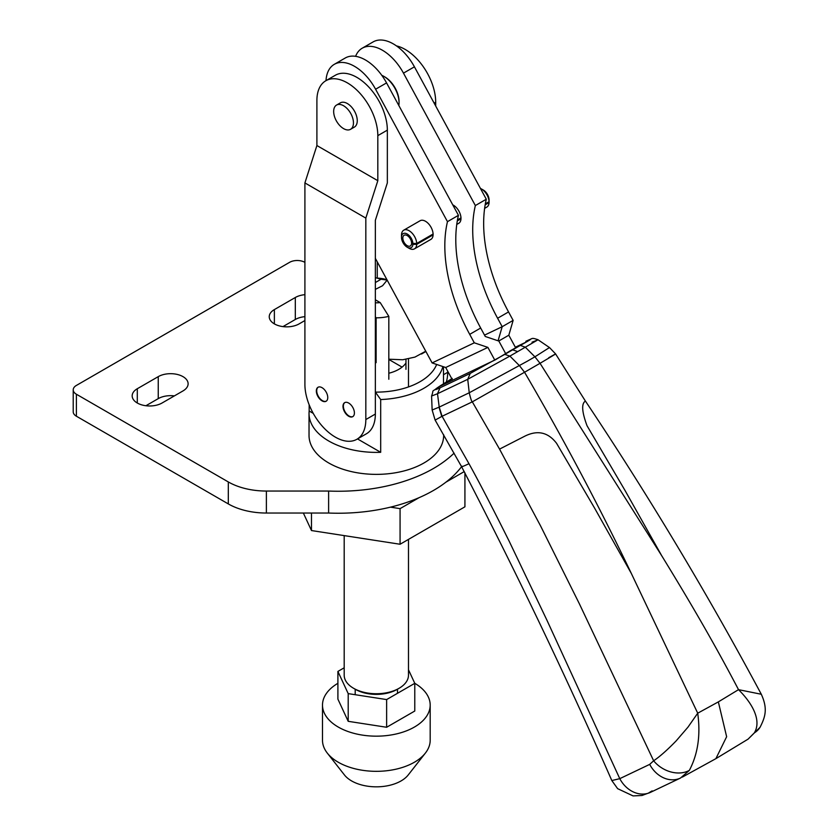 <?xml version="1.0" encoding="UTF-8"?>
<svg xmlns="http://www.w3.org/2000/svg" width="838" height="838" viewBox="0 0 838 838"><rect width="100%" height="100%" fill="white"/><g stroke="black" fill="none" stroke-linecap="round" stroke-linejoin="round"><path stroke-width="1.26" d="M344.188 535.608L344.188 675.177A32.148 18.562 0 0 0 353.605 688.302L353.605 688.302A32.148 18.562 0 0 0 399.066 688.302A32.148 18.562 0 0 0 408.483 675.177L408.483 539.389M355.511 689.402L353.605 688.302L355.511 689.402A29.456 17.001 0 0 0 397.16 689.402L399.066 688.302M388.822 379.247L388.822 316.376L380.222 302.612A21.379 12.34 180 0 1 375.351 302.801M375.351 316.774L376.115 317.832L376.115 362.676A32.148 18.562 180 0 1 375.351 362.665M388.822 316.376A32.148 18.562 180 0 1 376.115 317.832M405.959 359.376L405.959 369.349M376.115 362.676L375.351 362.226M380.222 302.612L375.351 299.795M402.083 367.117L388.822 359.46M377.886 278.164A21.379 12.34 180 0 1 386.978 279.777M375.351 392.069L380.682 399.548L380.682 452.311A67.312 38.862 180 0 1 328.747 441.008A67.312 38.862 180 0 1 309.033 413.522A67.312 38.862 180 0 1 309.17 411.018L309.17 404.775M309.033 413.522L309.033 435.509A67.312 38.862 0 0 0 328.747 462.985A67.312 38.862 0 0 0 402.093 471.417A67.312 38.862 0 0 0 443.648 435.509L443.648 434.723M443.501 383.783L443.501 366.761M380.682 399.548A67.312 38.862 0 0 0 442.893 366.552M405.959 363.001A31.771 18.342 180 0 1 388.822 373.235M375.434 392.121A61.928 35.751 0 0 0 436.661 364.457M380.682 452.311L357.512 438.923M313.255 413.375L309.17 411.018M377.257 278.007L377.257 261.854M447.691 371.161L447.691 372.292L443.501 374.712M434.136 103.126L435.697 102.226L435.697 106.007M446.277 382.065A43.073 24.868 -120 0 0 447.691 372.292M435.697 102.226A43.073 24.868 -120 0 0 396.447 45.891M348.702 403.068A8.076 4.661 -120 0 0 344.659 402.659A8.076 4.661 -120 0 0 343.423 409.133A8.076 4.661 -120 0 0 348.702 416.256A8.076 4.661 -120 0 0 352.735 416.654A8.076 4.661 -120 0 0 353.971 410.18A8.076 4.661 -120 0 0 348.702 403.068M344.858 402.565A8.076 4.661 -120 0 0 343.852 409.091A8.076 4.661 -120 0 0 349.079 416.036A8.076 4.661 -120 0 0 352.924 416.538M322.043 387.68A8.076 4.661 -120 0 0 318.011 387.271A8.076 4.661 -120 0 0 316.764 393.745A8.076 4.661 -120 0 0 322.043 400.868A8.076 4.661 -120 0 0 326.087 401.266A8.076 4.661 -120 0 0 327.323 394.792A8.076 4.661 -120 0 0 322.043 387.68M318.199 387.177A8.076 4.661 -120 0 0 317.204 393.703A8.076 4.661 -120 0 0 322.421 400.648A8.076 4.661 -120 0 0 326.265 401.151M335.368 437.143A43.073 24.868 60 0 1 304.906 384.38L304.906 182.925L365.829 218.1L365.829 419.555A43.073 24.868 60 0 1 356.904 439.269A43.073 24.868 60 0 1 335.368 437.143M365.829 218.1L377.823 180.704L377.823 135.641L387.345 130.141L387.345 182.904L375.351 220.3L375.351 414.056L365.829 419.555M304.906 182.925L316.9 145.54L377.823 180.704M316.9 145.54L316.9 100.466A43.073 24.868 60 0 1 325.825 80.752A43.073 24.868 60 0 1 359.02 92.285A43.073 24.868 60 0 1 377.823 135.641M356.904 439.269L366.426 433.78A43.073 24.868 -120 0 0 375.351 414.056M387.345 130.141A43.073 24.868 -120 0 0 368.542 86.796A43.073 24.868 -120 0 0 335.347 75.252L325.825 80.752M387.166 280.112L382.547 285.748L375.351 289.372M388.822 359.198L402.69 359.764L414.957 357.093L425.756 351.206M375.351 277.661L381.07 279.243L375.351 282.542M381.07 279.243L387.135 280.06M390.456 507.147L400.072 508.635L419.073 497.667M445.931 482.164L464.252 471.585M400.072 508.635L400.072 544.25L311.485 530.548L311.485 513.034M311.485 530.548L303.356 513.034M400.072 544.25L464.922 506.812L464.922 472.821M322.494 705.072L322.494 740.247A53.852 31.09 0 0 0 327.281 753.069A53.852 31.09 0 0 0 355.752 768.97A53.852 31.09 0 0 0 425.39 753.069A53.852 31.09 0 0 0 430.187 740.247L430.187 705.072A53.852 31.09 180 0 1 355.752 733.805A53.852 31.09 180 0 1 322.494 705.072A53.852 31.09 180 0 1 337.903 683.305M414.758 683.295A53.852 31.09 180 0 1 430.187 705.072M327.281 753.069L344.449 774.961A34.997 20.206 0 0 0 362.959 785.3A34.997 20.206 0 0 0 408.221 774.961L425.39 753.069M344.188 667.802L337.903 671.427L348.199 693.623L386.632 699.573L414.779 683.326L408.483 669.772M386.632 699.573L386.632 727.269L348.199 721.319L348.199 693.623M348.199 721.319L337.903 699.133L337.903 671.427M386.632 727.269L414.779 711.022L414.779 683.326M433.089 234.891L416.716 244.35A10.768 6.222 60 0 1 414.496 248.844A10.768 6.222 60 0 1 409.112 248.31L407.205 247.21A8.076 4.661 60 0 1 401.496 237.322L401.496 235.122A10.768 6.222 60 0 1 403.727 230.188L420.1 220.74A10.768 6.222 60 0 1 420.351 220.604A10.768 6.222 60 0 1 430.994 227.171A10.768 6.222 60 0 1 430.868 239.396A10.768 6.222 60 0 1 430.617 239.521M326.003 80.647A40.381 23.317 60 0 1 334.31 64.327L345.277 57.99A40.381 23.317 60 0 1 386.559 82.91L458.438 215.324A134.614 77.725 -120 0 0 480.677 328.025L485.265 336.478L498.851 341.056L505.649 353.594M375.351 258.345L432.115 362.927L445.701 367.505L452.604 380.211M494.787 360.099L487.884 347.393L474.298 342.815L469.709 334.352A134.614 77.725 60 0 1 447.471 221.661L458.438 215.324M447.471 221.661L375.592 89.237L386.559 82.91M334.31 64.327A40.381 23.317 60 0 1 375.592 89.237M474.298 342.815L432.115 362.927M445.701 367.505L487.884 347.393M458.512 223.421A10.768 6.222 -120 0 0 458.763 223.285A10.768 6.222 -120 0 0 460.282 214.245A10.768 6.222 -120 0 0 452.74 204.839M355.595 56.324A40.381 23.317 60 0 1 362.194 48.216A40.381 23.317 60 0 1 403.476 73.136L475.356 205.551A134.614 77.725 -120 0 0 497.604 318.251L502.192 326.705L484.532 335.127M475.356 205.551L486.302 199.234A134.614 77.725 -120 0 0 508.551 311.935L513.139 320.388L502.192 326.705L498.065 340.794M403.476 73.136L414.422 66.82L486.302 199.234M414.422 66.82A40.381 23.317 -120 0 0 373.14 41.9L362.194 48.216M498.736 341.024L508.813 335.21L513.139 320.388M515.663 347.822L508.813 335.21M398.836 105.536A21.537 12.434 -120 0 0 399.056 102.718A21.537 12.434 -120 0 0 383.825 76.342A21.537 12.434 -120 0 0 381.782 75.326M399.056 102.718L399.056 101.618A20.196 11.659 -120 0 0 384.778 76.897L383.825 76.342M336.562 105.054L340.364 102.854A14.005 8.087 60 0 1 347.361 103.545A14.005 8.087 60 0 1 356.506 115.885A14.005 8.087 60 0 1 354.369 127.104L350.556 129.303A14.005 8.087 60 0 1 343.559 128.612A14.005 8.087 60 0 1 334.414 116.273A14.005 8.087 60 0 1 336.562 105.054A14.005 8.087 60 0 1 343.559 105.745A14.005 8.087 60 0 1 352.704 118.085A14.005 8.087 60 0 1 350.556 129.303M484.626 208.358L486.836 207.08A10.768 6.222 -120 0 0 489.067 202.587L485.171 204.828M460.984 218.791L457.297 220.918M409.112 248.31L407.205 247.21A8.076 4.661 -120 0 0 412.904 244.35L411.573 243.575A6.191 3.572 60 0 1 410.306 245.984A6.191 3.572 60 0 1 407.205 245.67A6.191 3.572 60 0 1 403.162 240.213A6.191 3.572 60 0 1 404.115 235.258A6.191 3.572 60 0 1 407.205 235.562A6.191 3.572 60 0 1 411.573 242.695L412.904 243.47L416.716 243.47L433.089 234.022M403.727 230.188A10.768 6.222 60 0 1 409.112 230.722A10.768 6.222 60 0 1 416.716 243.47M485.338 203.854L489.067 201.707L489.057 199.507A8.076 4.661 -120 0 0 483.358 190.058L481.452 188.959A10.768 6.222 -120 0 0 480.457 188.456M483.358 190.058L481.452 188.959A10.768 6.222 -120 0 1 489.067 201.707L489.067 202.587M457.464 219.944L460.984 217.911M401.496 237.322A8.076 4.661 60 0 1 407.205 234.022A8.076 4.661 60 0 1 412.904 243.47M411.573 243.575L412.338 243.135M416.716 244.35L412.904 244.35M468.976 463.697L442.076 416.276L472.318 401.842L499.553 449.116L540.531 525.835L579.33 603.716L653.64 760.778L649.691 764.382L619.774 778.659L546.9 620.13L509.211 541.285C492.356 507.493 478.938 481.63 468.976 463.697C463.194 466.441 460.837 467.279 461.916 466.19M680.498 778.041L689.349 770.384A26.921 20.96 -147.5 0 1 653.64 760.778C659.757 756.672 667.268 750.031 676.172 740.865L687.967 727.164L697.719 713.201L631.328 573.443C598.395 504.696 562.801 437.635 524.546 372.25L472.318 401.842C471.742 401.905 470.715 398.878 469.238 392.781L439.217 407.1L442.076 416.276L435.132 420.1L461.57 466.661C515.129 569.83 565.21 674.454 611.824 780.555L619.774 778.659A26.921 21.956 64.5 0 0 650.571 792.308L680.498 778.041A26.921 21.956 -115.5 0 1 649.691 764.382M611.813 780.545L617.637 788.663L633.067 795.911L641.992 795.492L650.571 792.308M631.328 573.443L594.561 508.048L556.589 443.333C547.958 431.999 537.106 429.747 524.043 436.567L499.553 449.116M441.783 416.434L439.007 407.195L432.146 410.012M682.331 777.098L715.882 758.652L726.64 736.717L718.344 701.888L697.719 713.201C700.715 735.031 697.928 754.095 689.349 770.384M532.025 342.187L537.546 340.039L525.311 347.204L534.916 356.81L527.207 361.262L469.238 392.781L467.73 379.31L509.892 356.098L519.497 365.703L524.546 372.25L540.039 363.304L534.916 356.81L549.466 347.55L537.891 339.662C530.716 337.41 533.596 338.353 526.107 341.171L526.337 341.076M439.217 407.1L437.499 393.724L467.73 379.31L470.233 373.413L440.002 387.837C433.194 390.969 433.707 390.037 441.553 385.019L452.07 378.535M435.121 420.1L432.146 410.033L431.57 396.028L437.499 393.724L440.002 387.837M718.344 701.888L738.519 689.653C714.563 643.909 690.271 602.239 661.79 555.856L540.039 363.304C557.218 353.144 560.109 351.29 548.701 357.753M715.882 758.652L748.051 739.158L754.336 732.873C761.323 721.361 753.844 704.842 738.519 689.653L761.313 694.262C707.586 593.964 648.916 496.18 585.312 400.899M661.79 555.856L625.022 490.46L587.04 425.746C582.043 412.317 581.352 404.199 584.966 401.392L585.312 400.92L555.604 353.94M525.866 341.296C533.659 337.672 531.826 339.034 520.356 345.392L525.311 347.204L509.892 356.098L504.769 354.39L470.233 373.413M515.339 347.236L525.835 342.239L510.426 350.703L512.416 349.75L517.455 351.51M510.426 350.703L495.373 359.816L439.133 386.632L451.892 378.902M754.336 732.873A26.921 21.118 32.2 0 0 760.035 727.311A26.921 21.118 32.2 0 0 760.045 727.311C765.387 716.794 767.87 708.718 761.313 694.273L761.313 694.273M182.988 390.927A17.504 10.108 0 0 0 188.121 383.783A17.504 10.108 0 0 0 182.988 376.639A17.504 10.108 0 0 0 158.246 376.639L137.296 388.727A17.504 10.108 0 0 0 132.174 395.871A17.504 10.108 0 0 0 142.973 405.204A17.504 10.108 0 0 0 162.048 403.015L182.988 390.927M304.906 262.378L304.833 262.325A10.768 6.222 0 0 0 289.602 262.325L76.384 385.438A10.768 6.222 0 0 0 73.22 389.827A10.768 6.222 0 0 0 76.384 394.227L228.313 481.944A53.852 31.09 0 0 0 266.379 491.047L328.622 491.047A134.614 77.725 0 0 0 454.091 453.138M304.906 294.672A17.504 10.108 0 0 0 295.311 297.5L274.372 309.589A17.504 10.108 0 0 0 269.249 316.733A17.504 10.108 0 0 0 280.049 326.076A17.504 10.108 0 0 0 299.124 323.887L304.906 320.535M174.377 395.903A17.504 10.108 0 0 0 158.246 398.626L145.906 405.739M73.22 389.827L73.22 411.814A10.768 6.222 0 0 0 76.384 416.214L228.313 503.921A53.852 31.09 0 0 0 266.379 513.034L328.622 513.034A134.614 77.725 0 0 0 461.581 466.682M304.906 316.659A17.504 10.108 0 0 0 295.311 319.488L282.982 326.6M328.622 491.047L328.622 513.034M469.709 334.352L480.677 328.025M508.551 311.935L497.604 318.251M652.142 790.883C647.826 793.345 647.617 793.659 651.493 791.837M431.57 396.028C434.713 387.69 429.266 394.237 441.249 385.197L440.966 385.396M452.269 378.42L441.553 385.019M504.769 354.39L520.356 345.392M76.384 394.227L76.384 416.214M228.313 481.944L228.313 503.921M266.379 491.047L266.379 513.034M158.246 376.639L158.246 398.626M137.296 388.727L137.296 403.015M295.311 297.5L295.311 319.488M274.372 309.589L274.372 323.887M408.483 358.926L408.483 386.926M425.914 351.489L421.493 354.034M397.474 689.224L397.474 693.309M355.197 689.224L355.197 694.702M414.496 248.844L430.868 239.396M456.752 224.448L458.763 223.285M760.035 727.311L748.083 739.137M555.625 353.929L549.508 347.571"/></g></svg>
